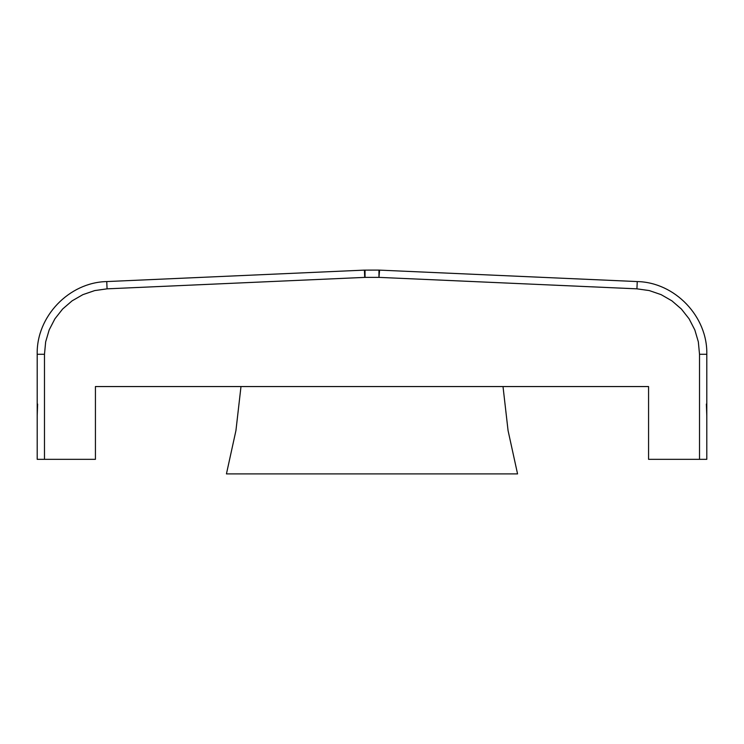<?xml version="1.0" encoding="UTF-8"?>
<svg xmlns="http://www.w3.org/2000/svg" width="744" height="744" viewBox="0 0 744 744"><rect width="100%" height="100%" fill="white"/><g stroke="black" fill="none" stroke-linecap="round" stroke-linejoin="round"><path stroke-width="1.12" d="M706.8 415.636L706.8 354.284L706.8 415.673L706.372 404.057M699.518 459.336L706.8 459.336L706.8 354.284L699.518 354.284L699.518 459.336L648.573 459.336L648.573 386.555L95.427 386.555L95.427 459.336L37.2 459.336L37.2 353.679M37.628 404.057L37.2 415.673M44.482 459.336L44.482 354.284L45.663 341.859L49.197 329.862L54.916 318.804L62.645 309.002L72.094 300.846L82.9 294.633L94.721 290.579L107.071 288.839L364.718 277.391L364.402 270.118L106.15 281.595M364.718 277.391L378.956 277.382L378.956 270.1L364.402 270.118M637.245 281.567L378.956 270.1L637.245 281.567C674.966 282.339 707.711 316.563 706.8 354.284C707.711 316.563 674.966 282.339 637.245 281.567L636.929 288.839L649.279 290.579L661.1 294.633L671.906 300.846L681.402 309.048M37.2 354.284C36.289 316.563 69.034 282.339 106.755 281.567C69.034 282.339 36.289 316.563 37.2 354.284L44.482 354.284M240.991 386.555L235.932 430.599L226.436 473.9L517.564 473.9L508.068 430.599L503.009 386.555M689.102 318.832L694.831 329.936M681.355 309.002L689.084 318.804M694.812 329.89L698.337 341.859L699.518 354.284M107.071 288.839L106.755 281.567M365.044 277.382L365.044 270.1M378.956 277.382L379.598 270.118M379.282 277.391L636.929 288.839"/></g></svg>
